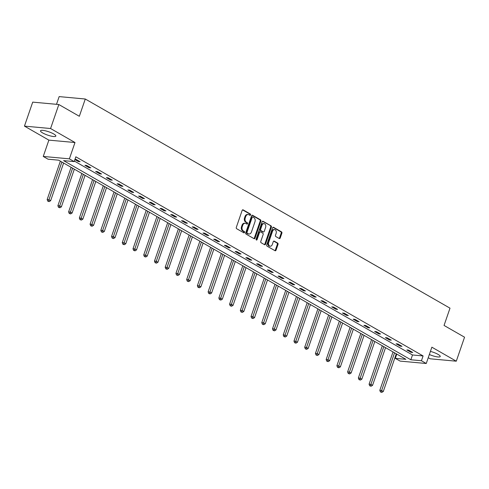 <?xml version="1.0" encoding="UTF-8"?>
<svg xmlns="http://www.w3.org/2000/svg" width="489" height="489" viewBox="0 0 489 489"><rect width="100%" height="100%" fill="white"/><g stroke="black" fill="none" stroke-linecap="round" stroke-linejoin="round"><path stroke-width="0.73" d="M250.564 214.909A0.715 0.52 95.2 0 0 250.319 213.98L243.143 209.867A1.021 0.746 95.2 0 0 242.147 210.417L236.309 227.379A1.021 0.746 95.2 0 0 236.658 228.705L243.834 232.819A0.715 0.52 95.2 0 0 244.286 231.499L243.357 230.967A3.264 2.39 95.2 0 1 242.232 226.713L242.721 225.301A3.264 2.39 95.2 0 1 245.178 223.29A3.264 2.39 95.2 0 1 245.918 223.528L246.847 224.06A0.715 0.52 95.2 0 0 247.306 222.739L246.377 222.208A3.264 2.39 95.2 0 1 245.252 217.953L245.741 216.541A3.264 2.39 95.2 0 1 248.198 214.524A3.264 2.39 95.2 0 1 248.938 214.763L249.867 215.294A0.715 0.52 95.2 0 0 250.564 214.909M249.647 215.172A0.715 0.52 95.2 0 0 249.616 213.913L242.562 209.873M243.614 232.691A0.715 0.52 95.2 0 0 243.577 231.438L242.654 230.906L243.357 230.967M246.627 223.931A0.715 0.52 95.2 0 0 246.597 222.672L245.667 222.14L246.377 222.208M429.348 354.513A8.111 1.754 -161 0 0 440.228 356.518A8.111 1.754 -161 0 0 438.071 354.384A8.111 1.754 -161 0 0 430.418 351.402M53.68 133.943A8.111 1.754 -161 0 0 45.544 130.838A8.111 1.754 -161 0 0 40.508 130.795A8.111 1.754 -161 0 0 42.665 132.929A8.111 1.754 -161 0 0 50.807 136.034A8.111 1.754 -161 0 0 55.844 136.076A8.111 1.754 -161 0 0 53.68 133.943M279.243 238.516A1.021 0.746 95.2 0 0 280.246 237.966L281.884 233.204A1.021 0.746 95.2 0 0 281.53 231.878L273.565 227.306A1.021 0.746 95.2 0 0 272.562 227.862L266.725 244.818A1.021 0.746 95.2 0 0 267.073 246.15L275.044 250.716A1.021 0.746 95.2 0 0 276.041 250.166L278.021 244.414A1.021 0.746 95.2 0 0 277.673 243.088L274.262 241.132A1.021 0.746 95.2 0 0 273.259 241.688L272.281 244.537A2.732 1.999 95.2 0 1 270.221 246.218A2.732 1.999 95.2 0 1 268.669 242.465L272.514 231.303A2.732 1.999 95.2 0 1 274.567 229.622A2.732 1.999 95.2 0 1 276.126 233.375L275.484 235.233A1.021 0.746 95.2 0 0 275.833 236.566L279.243 238.516M421.432 360.741L426.249 363.504L400.124 361.102L395.308 358.345L405.901 359.317L58.656 160.178L48.069 159.206L43.252 156.443L69.377 158.846L74.194 161.602L63.601 160.63L410.846 359.77L421.432 360.741L423.089 355.943L75.844 156.804L74.194 161.602M58.839 104.53L50.575 128.521L24.45 126.119L32.714 102.128L58.839 104.53L79.334 116.284L85.282 99.01L450.002 308.168L444.049 325.442L464.55 337.196L456.286 361.194L431.866 347.19L426.249 363.504M24.45 126.119L48.869 140.129L74.994 142.525L50.575 128.521M74.994 142.525L69.377 158.846M260.882 221.162A1.021 0.746 95.2 0 0 260.533 219.836L252.562 215.264A1.021 0.746 95.2 0 0 251.566 215.82L245.729 232.776A1.021 0.746 95.2 0 0 246.077 234.109L254.042 238.675A1.021 0.746 95.2 0 0 255.044 238.119L260.882 221.162L260.179 221.101A1.021 0.746 95.2 0 0 259.824 219.769L251.982 215.27M263.064 221.285L271.034 225.857A1.021 0.746 95.2 0 1 271.383 227.183L265.545 244.145A1.021 0.746 95.2 0 1 264.543 244.696L261.132 242.74A1.021 0.746 95.2 0 1 260.784 241.413L263.149 234.537A1.021 0.746 95.2 0 0 262.801 233.204L260.539 231.908A1.021 0.746 95.2 0 0 259.537 232.464L257.073 239.622A0.715 0.52 95.2 0 1 256.126 239.084L262.067 221.841A1.021 0.746 95.2 0 1 263.064 221.285L262.593 221.242M428.248 357.697L430.161 358.792L456.286 361.194M85.282 99.01L59.157 96.608L56.504 104.316M74.377 161.064L412.496 354.971L423.089 355.943M74.89 159.573L78.313 161.535L80.08 161.7L75.954 159.335L75.006 159.243M84.921 165.325L89.047 167.69L90.813 167.855L86.687 165.49L84.921 165.325M95.648 171.48L99.78 173.846L101.541 174.011L97.415 171.639L95.648 171.48M106.382 177.635L110.508 180.001L112.274 180.16L108.148 177.794L106.382 177.635M117.109 183.785L121.241 186.156L123.002 186.315L118.876 183.95L117.109 183.785M127.843 189.94L131.969 192.305L133.735 192.47L129.609 190.105L127.843 189.94M138.576 196.095L142.702 198.461L144.469 198.626L140.337 196.26L138.576 196.095M149.304 202.25L153.43 204.616L155.196 204.781L151.07 202.409L149.304 202.25M160.037 208.406L164.163 210.771L165.93 210.93L161.804 208.565L160.037 208.406M170.765 214.555L174.897 216.927L176.657 217.085L172.531 214.72L170.765 214.555M181.498 220.71L185.624 223.076L187.391 223.241L183.265 220.875L181.498 220.71M192.226 226.865L196.358 229.231L198.118 229.396L193.992 227.03L192.226 226.865M202.959 233.021L207.085 235.386L208.852 235.551L204.726 233.18L202.959 233.021M213.693 239.176L217.819 241.542L219.585 241.7L215.453 239.335L213.693 239.176M224.42 245.325L228.546 247.697L230.313 247.856L226.187 245.49L224.42 245.325M235.154 251.48L239.28 253.846L241.046 254.011L236.921 251.646L235.154 251.48M245.881 257.636L250.013 260.001L251.774 260.166L247.648 257.801L245.881 257.636M256.615 263.791L260.741 266.157L262.507 266.322L258.381 263.95L256.615 263.791M267.349 269.946L271.474 272.312L273.241 272.471L269.109 270.105L267.349 269.946M278.076 276.096L282.202 278.467L283.968 278.626L279.842 276.261L278.076 276.096M288.81 282.251L292.935 284.616L294.702 284.781L290.57 282.416L288.81 282.251M299.537 288.406L303.663 290.772L305.429 290.937L301.303 288.571L299.537 288.406M310.27 294.561L314.396 296.927L316.163 297.092L312.037 294.72L310.27 294.561M320.998 300.717L325.13 303.082L326.89 303.241L322.764 300.876L320.998 300.717M331.731 306.866L335.857 309.237L337.624 309.396L333.498 307.031L331.731 306.866M342.465 313.021L346.591 315.387L348.357 315.552L344.225 313.186L342.465 313.021M353.192 319.176L357.318 321.542L359.085 321.707L354.959 319.341L353.192 319.176M363.926 325.332L368.052 327.697L369.818 327.862L365.686 325.491L363.926 325.332M374.653 331.487L378.779 333.853L380.546 334.011L376.42 331.646L374.653 331.487M385.387 337.636L389.513 340.008L391.279 340.167L387.154 337.801L385.387 337.636M396.114 343.791L400.246 346.157L402.007 346.322L397.881 343.956L396.114 343.791M406.848 349.947L410.974 352.312L412.74 352.477L408.615 350.106L406.848 349.947M396.775 354.085L395.308 358.345M48.869 140.129L43.252 156.443M412.496 354.971L410.846 359.77M78.313 161.535L78.558 160.826M89.047 167.69L89.291 166.981M99.78 173.846L100.025 173.137M110.508 180.001L110.752 179.292M121.241 186.156L121.486 185.441M131.969 192.305L132.213 191.596M142.702 198.461L142.947 197.752M153.43 204.616L153.674 203.907M164.163 210.771L164.408 210.062M174.897 216.927L175.141 216.211M185.624 223.076L185.869 222.367M196.358 229.231L196.602 228.522M207.085 235.386L207.33 234.677M217.819 241.542L218.063 240.832M228.546 247.697L228.791 246.982M239.28 253.846L239.524 253.137M250.013 260.001L250.258 259.292M260.741 266.157L260.985 265.448M271.474 272.312L271.719 271.603M282.202 278.467L282.446 277.752M292.935 284.616L293.18 283.907M303.663 290.772L303.907 290.063M314.396 296.927L314.641 296.218M325.13 303.082L325.374 302.373M335.857 309.237L336.102 308.522M346.591 315.387L346.835 314.678M357.318 321.542L357.563 320.833M368.052 327.697L368.296 326.988M378.779 333.853L379.024 333.143M389.513 340.008L389.757 339.293M400.246 346.157L400.491 345.448M410.974 352.312L411.218 351.603M248.198 214.524L247.489 214.463A3.264 2.39 95.2 0 0 245.032 216.474L245.741 216.541M245.667 222.14A3.264 2.39 95.2 0 1 244.543 217.886L245.032 216.474M245.178 223.29L244.476 223.222A3.264 2.39 95.2 0 0 242.018 225.233L242.721 225.301M242.654 230.906A3.264 2.39 95.2 0 1 241.529 226.651L242.018 225.233M253.919 238.601A1.021 0.746 95.2 0 0 254.335 238.057L260.179 221.101M252.856 217.012A0.715 0.52 95.2 0 0 252.153 217.397L247.031 232.281A0.715 0.52 95.2 0 0 247.275 233.216L248.253 233.773A3.264 2.39 95.2 0 0 248.993 234.011A3.264 2.39 95.2 0 0 251.45 232L254.952 221.823A3.264 2.39 95.2 0 0 253.834 217.574L252.856 217.012M252.147 216.945A0.715 0.52 95.2 0 0 251.45 217.336L252.153 217.397M248.993 234.011L248.284 233.95A3.264 2.39 95.2 0 1 247.544 233.711L246.566 233.149A0.715 0.52 95.2 0 1 246.322 232.22L251.45 217.336M262.483 221.291L271.034 225.857M264.421 244.628A1.021 0.746 95.2 0 0 264.836 244.078L270.674 227.122A1.021 0.746 95.2 0 0 270.325 225.79M259.83 231.847A1.021 0.746 95.2 0 0 258.834 232.397L256.37 239.561L257.073 239.622M265.606 227.397A2.732 1.999 95.2 0 0 264.054 223.644A2.732 1.999 95.2 0 0 261.994 225.325L260.643 229.262A1.021 0.746 95.2 0 0 260.992 230.588L263.253 231.89A1.021 0.746 95.2 0 0 264.256 231.334L265.606 227.397M264.054 223.644L263.345 223.583A2.732 1.999 95.2 0 0 261.291 225.264L261.994 225.325M263.021 231.865A1.021 0.746 95.2 0 1 262.55 231.823L260.289 230.527A1.021 0.746 95.2 0 1 259.934 229.194L261.291 225.264M274.567 229.622L273.864 229.555A2.732 1.999 95.2 0 0 271.805 231.236L272.514 231.303M270.221 246.218L269.518 246.156A2.732 1.999 95.2 0 1 267.96 242.403L271.805 231.236M274.916 250.649A1.021 0.746 95.2 0 0 275.338 250.099L277.318 244.353A1.021 0.746 95.2 0 0 276.963 243.021L273.681 241.138M279.121 238.449A1.021 0.746 95.2 0 0 279.537 237.898L281.175 233.143A1.021 0.746 95.2 0 0 280.827 231.81L272.984 227.318M60.373 161.162L47.152 199.567L48.918 199.726L50.636 200.71L63.619 163.02M61.895 162.036L48.472 201.223L47.769 201.156L49.163 201.615L48.472 201.223M50.636 200.71L49.163 201.615M47.769 201.156L47.152 199.567M71.107 167.317L57.885 205.716L59.646 205.881L61.37 206.865L74.346 169.176M72.629 168.185L59.206 207.373L58.497 207.312L59.89 207.77L59.206 207.373M61.37 206.865L59.89 207.77M58.497 207.312L57.885 205.716M81.84 173.473L68.613 211.871L70.379 212.037L72.097 213.021L85.08 175.331M83.356 174.341L69.939 213.528L69.23 213.467L70.624 213.925L69.939 213.528M72.097 213.021L70.624 213.925M69.23 213.467L68.613 211.871M92.568 179.622L79.346 218.027L81.113 218.192L82.83 219.176L95.807 181.48M94.09 180.496L80.667 219.683L79.964 219.616L81.357 220.081L80.667 219.683M82.83 219.176L81.357 220.081M79.964 219.616L79.346 218.027M103.301 185.777L90.074 224.182L91.84 224.341L93.564 225.331L106.541 187.635M104.823 186.651L91.4 225.839L90.691 225.771L92.085 226.23L91.4 225.839M93.564 225.331L92.085 226.23M90.691 225.771L90.074 224.182M114.029 191.932L100.807 230.337L102.574 230.496L104.291 231.48L117.268 193.791M115.551 192.807L102.128 231.994L101.425 231.927L102.818 232.385L102.128 231.994M104.291 231.48L102.818 232.385M101.425 231.927L100.807 230.337M124.762 198.088L111.541 236.487L113.301 236.652L115.025 237.636L128.002 199.946M126.284 198.956L112.861 238.143L112.152 238.082L113.546 238.54L112.861 238.143M115.025 237.636L113.546 238.54M112.152 238.082L111.541 236.487M135.49 204.237L122.268 242.642L124.035 242.807L125.752 243.791L138.735 206.101M137.012 205.111L123.589 244.298L122.886 244.237L124.279 244.696L123.589 244.298M125.752 243.791L124.279 244.696M122.886 244.237L122.268 242.642M146.223 210.392L133.002 248.797L134.768 248.962L136.486 249.946L149.463 212.25M147.745 211.266L134.322 250.454L133.613 250.386L135.013 250.851L134.322 250.454M136.486 249.946L135.013 250.851M133.613 250.386L133.002 248.797M156.957 216.548L143.729 254.952L145.496 255.111L147.213 256.102L160.196 218.406M158.473 217.422L145.056 256.609L144.347 256.542L145.74 257L145.056 256.609M147.213 256.102L145.74 257M144.347 256.542L143.729 254.952M167.684 222.703L154.463 261.108L156.229 261.267L157.947 262.251L170.924 224.561M169.206 223.577L155.783 262.764L155.08 262.697L156.474 263.155L155.783 262.764M157.947 262.251L156.474 263.155M155.08 262.697L154.463 261.108M178.418 228.858L165.19 267.257L166.957 267.422L168.681 268.406L181.657 230.716M179.94 229.726L166.517 268.913L165.808 268.852L167.201 269.311L166.517 268.913M168.681 268.406L167.201 269.311M165.808 268.852L165.19 267.257M189.145 235.007L175.924 273.412L177.69 273.577L179.408 274.561L192.385 236.872M190.667 235.881L177.244 275.069L176.541 275.007L177.935 275.466L177.244 275.069M179.408 274.561L177.935 275.466M176.541 275.007L175.924 273.412M199.879 241.163L186.657 279.567L188.418 279.726L190.142 280.717L203.118 243.021M201.401 242.037L187.978 281.224L187.269 281.157L188.662 281.621L187.978 281.224M190.142 280.717L188.662 281.621M187.269 281.157L186.657 279.567M210.606 247.318L197.385 285.723L199.151 285.882L200.869 286.872L213.852 249.176M212.128 248.192L198.705 287.379L198.002 287.312L199.396 287.77L198.705 287.379M200.869 286.872L199.396 287.77M198.002 287.312L197.385 285.723M221.34 253.473L208.118 291.878L209.885 292.037L211.603 293.021L224.579 255.331M222.862 254.347L209.439 293.534L208.736 293.467L210.129 293.926L209.439 293.534M211.603 293.021L210.129 293.926M208.736 293.467L208.118 291.878M232.073 259.628L218.846 298.027L220.612 298.192L222.33 299.176L235.313 261.487M233.589 260.496L220.172 299.684L219.463 299.623L220.857 300.081L220.172 299.684M222.33 299.176L220.857 300.081M219.463 299.623L218.846 298.027M242.801 265.778L229.579 304.182L231.346 304.347L233.064 305.332L246.04 267.642M244.323 266.652L230.9 305.839L230.197 305.778L231.59 306.236L230.9 305.839M233.064 305.332L231.59 306.236M230.197 305.778L229.579 304.182M253.534 271.933L240.307 310.338L242.073 310.497L243.797 311.487L256.774 273.791M255.056 272.807L241.633 311.994L240.924 311.927L242.318 312.392L241.633 311.994M243.797 311.487L242.318 312.392M240.924 311.927L240.307 310.338M264.262 278.088L251.04 316.493L252.807 316.652L254.524 317.642L267.501 279.946M265.784 278.962L252.361 318.15L251.658 318.082L253.051 318.541L252.361 318.15M254.524 317.642L253.051 318.541M251.658 318.082L251.04 316.493M274.995 284.243L261.774 322.648L263.534 322.807L265.258 323.791L278.235 286.102M276.517 285.118L263.094 324.305L262.385 324.238L263.779 324.696L263.094 324.305M265.258 323.791L263.779 324.696M262.385 324.238L261.774 322.648M285.729 290.399L272.501 328.797L274.268 328.963L275.985 329.947L288.968 292.257M287.245 291.267L273.822 330.454L273.119 330.393L274.512 330.851L273.822 330.454M275.985 329.947L274.512 330.851M273.119 330.393L272.501 328.797M296.456 296.548L283.235 334.953L285.001 335.118L286.719 336.102L299.696 298.406M297.978 297.422L284.555 336.609L283.852 336.548L285.246 337.007L284.555 336.609M286.719 336.102L285.246 337.007M283.852 336.548L283.235 334.953M307.19 302.703L293.962 341.108L295.729 341.267L297.446 342.257L310.429 304.561M308.706 303.577L295.289 342.765L294.58 342.697L295.973 343.162L295.289 342.765M297.446 342.257L295.973 343.162M294.58 342.697L293.962 341.108M317.917 308.859L304.696 347.263L306.462 347.422L308.18 348.412L321.157 310.717M319.439 309.733L306.016 348.92L305.313 348.853L306.707 349.311L306.016 348.92M308.18 348.412L306.707 349.311M305.313 348.853L304.696 347.263M328.651 315.014L315.429 353.419L317.19 353.578L318.914 354.562L331.89 316.872M330.173 315.888L316.75 355.075L316.041 355.008L317.434 355.466L316.75 355.075M318.914 354.562L317.434 355.466M316.041 355.008L315.429 353.419M339.378 321.169L326.157 359.568L327.923 359.733L329.641 360.717L342.624 323.027M340.9 322.037L327.477 361.224L326.774 361.163L328.168 361.622L327.477 361.224M329.641 360.717L328.168 361.622M326.774 361.163L326.157 359.568M350.112 327.318L336.89 365.723L338.651 365.888L340.375 366.872L353.351 329.176M351.634 328.192L338.211 367.38L337.502 367.318L338.895 367.777L338.211 367.38M340.375 366.872L338.895 367.777M337.502 367.318L336.89 365.723M360.845 333.474L347.618 371.878L349.384 372.037L351.102 373.028L364.085 335.332M362.361 334.348L348.944 373.535L348.235 373.468L349.629 373.932L348.944 373.535M351.102 373.028L349.629 373.932M348.235 373.468L347.618 371.878M371.573 339.629L358.351 378.034L360.118 378.193L361.836 379.183L374.812 341.487M373.095 340.503L359.672 379.69L358.969 379.623L360.362 380.081L359.672 379.69M361.836 379.183L360.362 380.081M358.969 379.623L358.351 378.034M382.306 345.784L369.079 384.189L370.845 384.348L372.569 385.332L385.546 347.642M383.822 346.658L370.405 385.845L369.696 385.778L371.09 386.237L370.405 385.845M372.569 385.332L371.09 386.237M369.696 385.778L369.079 384.189M393.034 351.939L379.812 390.338L381.579 390.503L383.297 391.487L396.273 353.798M394.556 352.807L381.133 391.995L380.43 391.933L381.823 392.392L381.133 391.995M383.297 391.487L381.823 392.392M380.43 391.933L379.812 390.338M249.616 213.913L250.319 213.98M243.577 231.438L244.286 231.499M246.597 222.672L247.306 222.739M244.543 217.886L245.252 217.953M241.529 226.651L242.232 226.713M242.672 209.818L243.143 209.867M254.335 238.057L255.044 238.119M252.092 215.221L252.562 215.264M259.824 219.769L260.533 219.836M246.322 232.22L247.031 232.281M246.566 233.149L247.275 233.216M247.544 233.711L248.253 233.773M270.674 227.122L271.383 227.183M264.836 244.078L265.545 244.145M258.834 232.397L259.537 232.464M259.934 229.194L260.643 229.262M260.289 230.527L260.992 230.588M262.55 231.823L263.253 231.89M267.96 242.403L268.669 242.465M273.791 241.089L274.262 241.132M276.963 243.021L277.673 243.088M277.318 244.353L278.021 244.414M275.338 250.099L276.041 250.166M273.094 227.263L273.565 227.306M280.827 231.81L281.53 231.878M281.175 233.143L281.884 233.204M279.537 237.898L280.246 237.966M251.988 216.896L252.691 216.957M259.604 231.768L260.307 231.835M262.776 231.896L263.485 231.963"/></g></svg>
